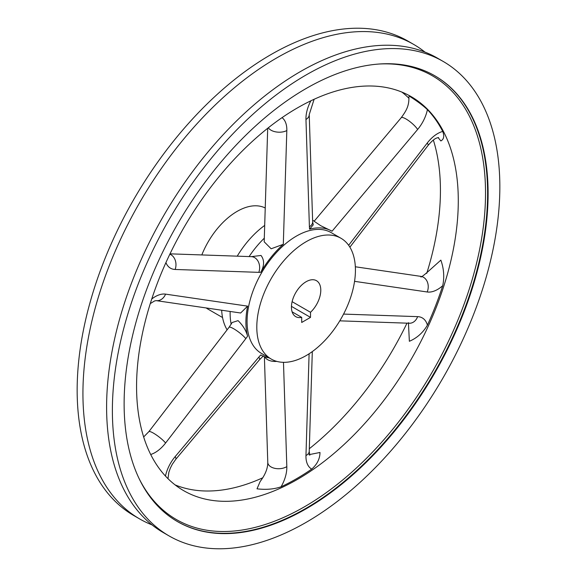 <?xml version="1.0" encoding="UTF-8"?>
<svg xmlns="http://www.w3.org/2000/svg" width="577" height="577" viewBox="0 0 577 577"><rect width="100%" height="100%" fill="white"/><g stroke="black" fill="none" stroke-linecap="round" stroke-linejoin="round"><path stroke-width="0.87" d="M354.559 281.338L427.196 291.984A11.158 8.879 -81.7 0 0 423.496 277.285A11.158 8.879 -81.7 0 0 420.929 276.383C420.121 278.251 423.518 275.741 431.098 268.86L440.857 260.126C443.886 268.658 444.506 277.184 442.725 285.702A227.489 131.34 -60 0 1 427.406 325.183C422.97 332.705 416.955 338.072 409.367 341.281L408.422 322.694M310.888 100.787A27.761 16.026 120 0 0 305.961 119.497L309.402 226.775A11.158 6.672 178.2 0 0 312.662 221.864L313.253 224.806L309.597 229.163A71.404 41.227 120 0 1 332.078 231.211L417.625 129.472A11.158 2.676 -139.9 0 0 406.042 118.999A11.158 2.676 -139.9 0 0 401.195 117.737C405.761 111.383 409.345 106.298 408.855 96.813L409.367 96.157C416.955 100.961 422.97 105.461 427.406 109.644A227.489 131.34 -60 0 1 442.725 131.441C444.506 136.107 443.886 139.273 440.857 140.947L438.354 137.903M308.868 454.69L319.99 452.469C319.918 458.787 317.155 464.334 311.71 469.108A227.489 131.34 -60 0 1 296.39 478.802A227.489 131.34 -60 0 1 281.071 486.8C274.075 489.209 266.055 489.887 257.01 488.827L260.14 481.535C265.29 474.705 267.829 468.329 267.778 462.415A11.158 6.672 -1.8 0 0 271.046 466.937A11.158 6.672 -1.8 0 0 286.819 466.613L283.48 362.327M165.924 262.6A27.761 16.026 120 0 0 175.148 269.466L258.821 272.351A11.158 8.705 92 0 0 254.623 257.616A11.158 8.705 -88 0 0 251.312 256.65L261.013 255.46C264.49 260.018 264.417 265.615 260.79 272.265A71.404 41.227 -60 0 1 283.307 244.302L271.154 248.781L264.187 241.799L267.699 128.274M150.698 454.488A27.761 16.026 120 0 0 165.585 443.021L245.809 338.634A11.158 2.034 37.5 0 0 233.728 328.775A11.158 2.034 -142.5 0 0 229.076 327.274L232.163 322.514L238.077 320.639C242.931 325.414 246.105 330.585 247.583 336.16A71.404 41.227 -60 0 1 247.62 306.149L240.645 313.001L156.071 300.617A11.158 8.879 98.3 0 0 165.585 294.133A27.761 16.026 120 0 0 151.744 299.001M443.1 61.393A273.981 158.185 120 0 1 485.098 280.941A273.981 158.185 120 0 1 306.113 522.373A273.981 158.185 -60 0 1 169.119 535.946A273.981 158.185 -60 0 1 127.128 316.398A273.981 158.185 -60 0 1 306.113 74.96A273.981 158.185 120 0 1 443.1 61.393L437.323 58.053A273.981 158.185 -60 0 0 300.336 71.627A273.981 158.185 -60 0 0 121.35 313.066A273.981 158.185 -60 0 0 163.349 532.607L169.119 535.946M306.113 88.519A257.378 148.599 120 0 0 137.975 315.323A257.378 148.599 120 0 0 177.427 521.565A257.378 148.599 120 0 0 306.113 508.82A257.378 148.599 120 0 0 474.251 282.016A257.378 148.599 120 0 0 434.798 75.775A257.378 148.599 120 0 0 306.113 88.519M413.651 44.393L407.881 41.054A273.981 158.185 120 0 0 270.887 54.627A273.981 158.185 -60 0 0 91.902 296.059A273.981 158.185 -60 0 0 133.9 515.607L139.677 518.947A273.981 158.185 -60 0 1 97.679 299.398A273.981 158.185 -60 0 1 276.664 57.96A273.981 158.185 -60 0 1 413.651 44.393A273.981 158.185 -60 0 1 424.975 52.11M152.025 524.89A273.981 158.185 -60 0 1 139.677 518.947M401.895 92.096A227.489 131.34 -60 0 1 409.014 98.335M433.349 140.038A227.489 131.34 -60 0 1 426.735 273.39M406.987 323.163A227.489 131.34 -60 0 1 309.301 448.726M262.881 477.727A227.489 131.34 -60 0 1 175.105 484.904M297.429 479.4A227.489 131.34 -60 0 1 183.681 490.666A227.489 131.34 -60 0 1 148.816 308.378A227.489 131.34 -60 0 1 297.429 107.906A227.489 131.34 -60 0 1 411.17 96.64A227.489 131.34 -60 0 1 446.043 278.929A227.489 131.34 -60 0 1 297.429 479.4M269.178 357.87A71.404 41.227 -60 0 1 260.79 354.949A27.761 16.026 120 0 0 258.821 357.141L175.148 456.638A11.158 2.676 40.1 0 1 175.805 459.263L259.47 359.767A11.158 2.676 -139.9 0 0 258.821 357.141M331.263 232.661A69.738 40.267 120 0 0 296.39 236.108A69.738 40.267 120 0 0 250.829 297.566A69.738 40.267 120 0 0 261.518 353.456L271.24 359.067A69.738 40.267 -60 0 1 260.552 303.185A69.738 40.267 -60 0 1 306.113 241.727A69.738 40.267 120 0 1 340.985 238.272L331.263 232.661M340.985 238.272A69.738 40.267 120 0 1 351.674 294.155A69.738 40.267 120 0 1 306.113 355.612A69.738 40.267 -60 0 1 271.24 359.067M227.114 329.828A69.738 40.267 -60 0 1 221.662 310.224M237.219 256.159A69.738 40.267 -60 0 1 264.692 225.412M310.513 312.294L310.513 317.379L301.706 322.464L301.706 317.379A20.758 11.987 -60 0 1 295.734 316.643A20.758 11.987 -60 0 1 295.734 292.676A20.758 11.987 -60 0 1 316.492 280.696A20.758 11.987 -60 0 1 310.513 312.294L292.113 301.67M301.706 317.379L292.113 311.84M291.45 306.373L310.513 317.379M222.556 317.538L208.059 309.164A58.118 33.553 -60 0 1 206.22 307.959M201.813 254.94A58.118 33.553 -60 0 1 265.232 207.994M231.161 324.252A71.404 41.227 -60 0 1 230.144 311.465M314.299 221.07A71.404 41.227 120 0 0 312.611 220.378M249.113 256.57A71.404 41.227 -60 0 1 264.295 238.186M332.078 231.211L320.689 225.679L314.14 221.265L401.195 117.737M427.196 291.984A27.761 16.026 120 0 0 442.725 285.702M417.625 129.472A27.761 16.026 120 0 0 427.406 109.644M309.106 353.78L305.961 455.563A11.158 6.203 1.8 0 0 309.222 451.351L309.813 455.239M305.961 455.563A27.761 16.026 120 0 0 311.71 469.108M309.402 226.775A27.761 16.026 120 0 0 309.597 229.163M283.307 244.302L286.819 130.546A11.158 6.203 -178.2 0 1 271.046 130.214A11.158 6.203 -178.2 0 1 268.355 127.748M286.819 130.546A27.761 16.026 120 0 0 282.038 117.643M169.84 254.197A11.158 8.705 92 0 1 170.958 254.724A11.158 8.705 92 0 1 175.148 269.466M258.821 272.351A27.761 16.026 120 0 0 260.79 272.265M245.809 338.634A27.761 16.026 120 0 0 247.583 336.16M175.148 456.638A27.761 16.026 120 0 0 165.462 476.054M264.728 356.745A11.158 6.672 178.2 0 0 267.605 359.659A11.158 6.672 -1.8 0 0 276.787 361.382M165.585 443.021A11.158 2.034 -142.5 0 0 153.504 433.168A11.158 2.034 -142.5 0 0 148.844 431.668L143.651 436.962M177.182 521.42A257.378 148.599 120 0 0 304.735 509.044A257.378 148.599 120 0 0 305.622 508.539A257.378 148.599 120 0 0 473.695 281.951A257.378 148.599 120 0 0 434.553 75.63M139.237 478.874A256.145 147.885 120 0 0 303.516 507.334A256.145 147.885 120 0 0 304.404 506.822A256.145 147.885 120 0 0 481.492 239.332A256.145 147.885 120 0 0 378.736 64.047M281.071 486.8A27.761 16.026 120 0 0 286.819 466.613M427.406 325.183A27.761 16.026 120 0 0 417.625 316.643L343.567 314.09M442.725 131.441A27.761 16.026 120 0 0 427.196 143.089L348.645 245.297M247.62 306.149L165.585 294.133M305.961 119.497A11.158 6.672 -1.8 0 0 309.222 114.585L314.119 99.273M339.781 320.841L409.353 323.243A11.158 8.705 -88 0 0 417.625 316.643M349.886 247.172L428.156 145.332A11.158 2.034 -142.5 0 0 427.196 143.089M150.265 303.61L154.528 300.978L156.086 300.617M167.986 478.665L168.852 472.339L170.28 468.272L172.242 464.355L175.805 459.263M267.778 462.415L264.389 356.622M263.437 355.858L259.47 359.767M229.076 327.274L148.844 431.668M251.312 256.65L170.013 253.837M312.662 221.864L309.222 114.585M312.308 351.588L309.222 451.351M408.848 323.048L409.353 323.243M438.556 137.535L436.991 137.903C436.537 138.22 434.214 138.213 428.156 145.332M420.929 276.383L355.338 266.776"/></g></svg>
